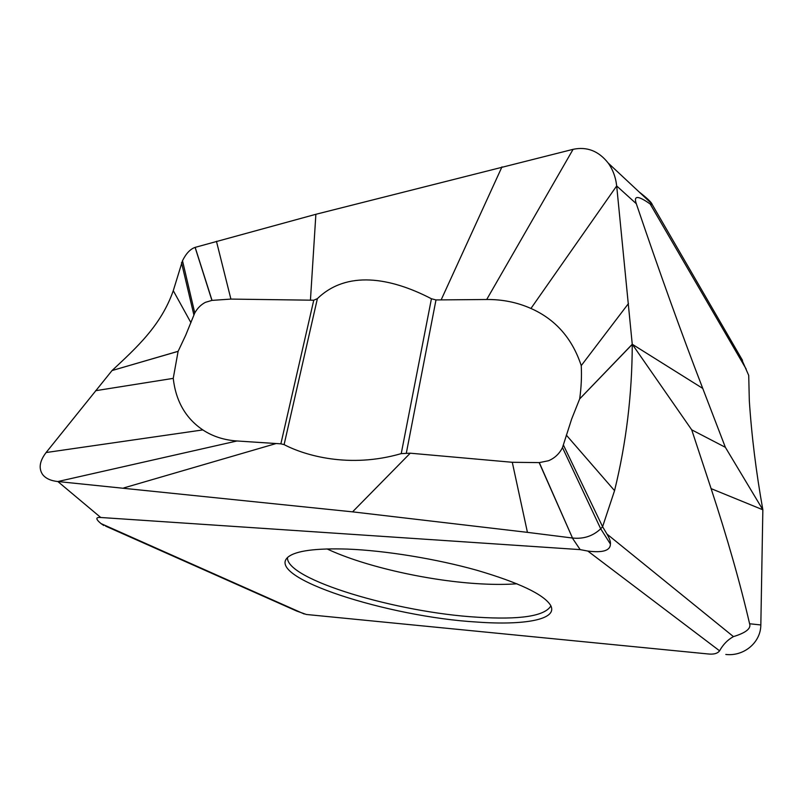 <?xml version="1.0" encoding="UTF-8"?>
<svg xmlns="http://www.w3.org/2000/svg" width="803" height="803" viewBox="0 0 803 803"><rect width="100%" height="100%" fill="white"/><g stroke="black" fill="none" stroke-linecap="round" stroke-linejoin="round"><path stroke-width="1.2" d="M105.584 526.106L296.658 611.033L306.355 614.476L707.834 653.933C713.616 654.596 717.531 653.562 719.578 650.821C723.101 644.498 727.719 639.76 733.44 636.608C745.877 632.804 751.267 628.518 749.6 623.75C740.115 582.918 727.287 537.869 711.107 488.625L762.85 509.785L760.832 624.965C760.752 642.611 743.839 656.593 725.792 654.455M740.868 357.536L748.717 375.402L749.319 400.727C751.648 436.039 756.155 472.365 762.84 509.704L762.85 509.785M639.158 191.977C646.706 197.849 650.982 201.844 651.996 203.972L652.267 204.645L650.159 203.982C637.983 195.43 633.376 195.35 636.307 203.721C659.454 272.036 681.596 333.596 702.745 388.411L725.36 447.311L762.82 509.724M103.808 525.503L101.017 523.586C95.577 519.089 95.487 517.052 100.746 517.493L580.178 549.623L587.816 551.059C602.792 552.946 610.33 550.617 610.421 544.073C610.712 541.804 609.567 538.472 606.968 534.065L602.591 526.698L614.556 490.643C626.21 443.246 632.112 394.484 632.262 344.367L616.684 185.945C615.71 177.232 612.87 169.594 608.182 163.049C598.677 150.984 586.983 146.407 573.091 149.328L486.698 299.509L435.989 299.931L431.432 298.756C390.128 277.296 346.685 270.27 317.386 298.646L313.752 300.222L230.903 299.087L211.922 300.392L205.407 302.34C200.951 304.668 197.408 308.211 194.768 312.979L185.674 335.303L178.105 351.353L173.237 378.364C175.837 401.159 185.704 418.343 202.828 429.916C212.624 436.39 224.007 440.074 236.965 440.977L280.869 443.838L284.101 444.611C304.377 455.301 349.215 468.771 401.229 453.625L410.243 453.193L512.284 462.287L539.305 462.608L548.579 460.721C554.803 458.071 559.43 453.695 562.481 447.582L571.656 419.015L579.676 398.88L632.262 344.256L702.745 388.411M579.676 398.88C581.282 387.488 581.804 376.396 581.242 365.626C572.258 338.394 555.495 319.343 530.944 308.462C517.162 302.34 502.417 299.358 486.698 299.509M632.262 344.367L579.646 398.95M632.332 344.357L691.714 429.836L711.107 488.625M539.154 462.608L572.499 538.02C583.49 539.204 592.895 536.133 600.704 528.786L602.591 526.698L563.415 445.043M476.972 622.054C524.7 625.537 558.768 619.464 550.487 605.151C543.49 594.27 518.959 582.637 476.902 570.271C436.24 558.848 385.42 550.567 347.478 549.091C315.73 548.118 295.946 550.748 288.126 557.001C263.705 577.347 388.702 617.015 476.972 622.054M573.091 149.328L315.88 214.291L195.089 247.384C190.231 249.101 186.035 253.547 182.502 260.744L173.277 290.686C161.082 325.516 136.63 347.599 112.049 370.544L178.105 351.353M100.746 517.493L57.856 481.539L352.567 511.852L527.43 532.359L512.284 462.287M527.43 532.359L572.328 538L580.178 549.623M111.998 370.595L46.102 452.541C39.618 461.022 38.464 468.36 42.629 474.543C45.691 478.468 50.76 480.796 57.856 481.539L236.965 440.977M181.508 262.611L193.884 314.947M212.032 300.392L195.169 247.364M216.449 241.301L230.903 299.087M112.049 370.544L178.136 351.292M725.36 447.311L691.714 429.836M760.832 624.965L749.6 623.75M650.159 203.982L746.178 369.059M530.944 308.462L616.684 185.945L636.307 203.721M581.242 365.626L628.488 303.504M606.968 534.065L733.44 636.608M614.556 490.643L566.316 435.085M610.421 544.073L600.704 528.786L562.481 447.582M587.816 551.059L719.578 650.821M101.017 523.586L304.217 613.994M501.975 166.863L441.128 299.921M435.989 299.931L406.368 452.912M280.869 443.838L313.752 300.222M572.499 538.02L539.305 462.608M123.823 487.913L276.232 443.507M202.828 429.916L46.102 452.541M173.277 290.686L190.923 322.676M182.502 260.744L194.768 312.979M195.089 247.384L211.922 300.392M315.88 214.291L310.43 300.222M431.432 298.756L401.229 453.625M352.567 511.852L410.243 453.193M317.386 298.646L284.101 444.611M173.237 378.364L95.647 390.7M516.961 583.781C506.542 584.554 494.859 584.604 481.91 583.922C430.388 581.332 364.632 566.677 327.062 548.921M287.494 557.563C285.818 579.615 397.445 612.569 477.213 617.196C520.163 619.916 544.725 616.152 550.888 605.904M652.267 204.645L742.504 360.346M651.996 203.972L608.192 163.059"/></g></svg>
